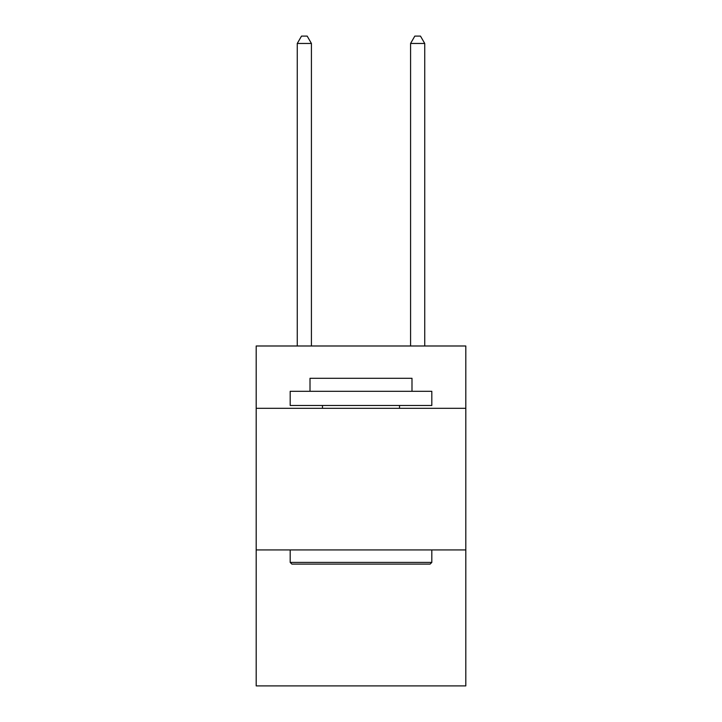 <?xml version="1.0" encoding="UTF-8"?>
<svg xmlns="http://www.w3.org/2000/svg" width="722" height="722" viewBox="0 0 722 722"><rect width="100%" height="100%" fill="white"/><g stroke="black" fill="none" stroke-linecap="round" stroke-linejoin="round"><path stroke-width="1.08" d="M465.807 408.3L465.807 345.991L256.193 345.991L256.193 408.3L465.807 408.3L465.807 685.9L256.193 685.9L256.193 408.3M465.807 549.938L256.193 549.938M291.887 564.099L290.181 562.402L431.819 562.402L430.113 564.099L291.887 564.099M431.819 391.306L431.819 405.475L290.181 405.475L290.181 391.306L431.819 391.306M310.009 391.306L310.009 378.283L411.991 378.283L411.991 391.306M431.819 549.938L431.819 562.402M290.181 549.938L290.181 562.402M399.528 405.475L399.528 408.3M322.472 405.475L322.472 408.3M311.426 345.991L311.426 43.464L297.265 43.464L297.265 345.991M297.265 43.464L301.516 36.1L307.184 36.1L311.426 43.464M424.735 345.991L424.735 43.464L410.574 43.464L410.574 345.991M410.574 43.464L414.816 36.1L420.484 36.1L424.735 43.464"/></g></svg>
